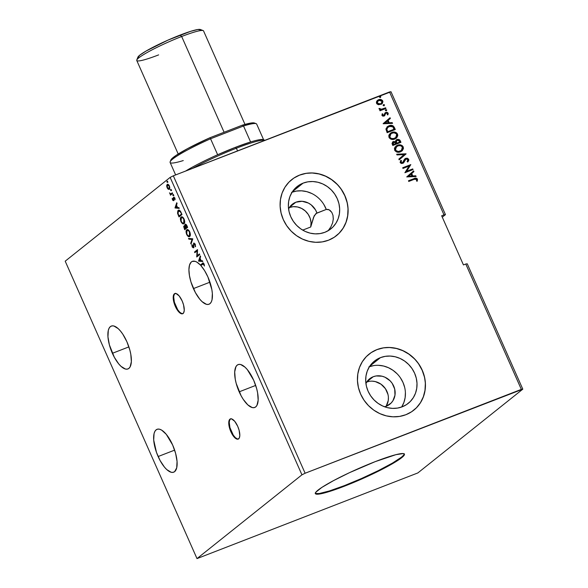<?xml version="1.0" encoding="UTF-8"?>
<svg xmlns="http://www.w3.org/2000/svg" width="588" height="588" viewBox="0 0 588 588"><rect width="100%" height="100%" fill="white"/><g stroke="black" fill="none" stroke-linecap="round" stroke-linejoin="round"><path stroke-width="0.88" d="M230.614 418.847A10.819 4.197 -111.2 0 0 231.341 431.555L230.871 431.732A10.819 4.197 68.8 0 1 230.371 418.921A10.819 4.197 68.8 0 1 237.699 426.285L234.708 421.28L231.569 418.884L230.68 418.832L229.349 419.898L228.791 423.985L229.467 427.763L231.79 433.599L234.957 437.884L237.897 439.185L239.228 438.119L239.808 435.671L239.11 430.254L237.699 426.285A10.819 4.197 68.8 0 1 238.199 439.096A10.819 4.197 68.8 0 1 230.871 431.732L231.341 431.555A10.819 4.197 -111.2 0 0 238.427 438.986M175.062 293.486A10.819 4.197 -111.2 0 0 175.79 306.194L175.32 306.37A10.819 4.197 68.8 0 1 174.82 293.559A10.819 4.197 68.8 0 1 182.148 300.924L179.156 295.918L176.018 293.522L174.379 293.816L173.798 294.537L173.239 298.623L173.916 302.401L176.238 308.237L179.406 312.529L182.346 313.823L183.677 312.757L184.257 310.31L183.559 304.893L182.148 300.924A10.819 4.197 68.8 0 1 182.648 313.735A10.819 4.197 68.8 0 1 175.32 306.37L175.79 306.194A10.819 4.197 -111.2 0 0 182.875 313.632M158.128 456.531A22.998 8.923 68.8 0 1 157.062 429.306A22.998 8.923 68.8 0 1 172.629 444.954L166.264 434.319L161.707 430.159L159.598 429.225L157.709 429.122L156.121 429.85L154.879 431.379L154.049 433.657L153.703 440.067L156.459 452.348L160.068 460.5L164.493 467.166L166.794 469.614L171.152 472.26L173.041 472.362L174.636 471.635L176.709 467.827L177.054 461.426L175.621 453.392L172.629 444.954A22.998 8.923 68.8 0 1 173.695 472.186A22.998 8.923 68.8 0 1 158.128 456.531L174.636 450.129L158.128 456.531M239.176 391.829A22.998 8.923 68.8 0 1 238.118 364.597A22.998 8.923 68.8 0 1 253.685 380.245L247.32 369.617L245.012 367.169L240.654 364.516L238.765 364.413L237.17 365.148L235.935 366.677L234.7 371.881L235.259 379.245L236.185 383.391L241.124 395.79L243.27 399.384L247.849 404.904L252.208 407.558L254.097 407.66L255.692 406.933L256.927 405.397L258.161 400.193L257.603 392.828L256.677 388.683L253.685 380.245A22.998 8.923 68.8 0 1 254.744 407.477A22.998 8.923 68.8 0 1 239.176 391.829L255.692 385.419L239.176 391.829M193.43 288.59A22.998 8.923 68.8 0 1 192.364 261.359A22.998 8.923 68.8 0 1 200.339 264.99L200.802 264.806A22.998 8.923 68.8 0 1 201.177 265.21A22.998 8.923 68.8 0 0 200.802 264.806L202.786 263.226L200.339 264.99L196.811 262.094L195.165 261.359L192.291 261.388L191.137 262.16L189.512 265.122L188.924 269.723L189.432 275.537L190.975 282.027L195.378 292.552L199.795 299.226L202.103 301.666L206.461 304.319L208.35 304.422L209.938 303.695L211.18 302.166L212.011 299.887L212.356 293.478L211.856 289.597L207.931 277.014L204.58 270.612L200.817 265.504A22.998 8.923 68.8 0 1 207.931 277.014A22.998 8.923 68.8 0 1 208.997 304.239A22.998 8.923 68.8 0 1 193.43 288.59L209.945 282.189L193.43 288.59M330.971 226.711L328.494 230.253L330.971 226.711L332.632 222.823L330.971 226.711M316.697 213.135L314.205 215.737L310.721 226.997L302.702 230.114L310.721 226.997L313.544 217.362L315.903 213.569L326.274 209.438L329.118 209.784L331.808 212.393L332.984 215.311L333.286 219.324M112.374 353.3A22.998 8.923 68.8 0 1 111.316 326.068A22.998 8.923 68.8 0 1 126.883 341.716L122.789 334.16L120.518 331.088L118.21 328.641L113.852 325.987L111.963 325.884L110.368 326.612L109.133 328.148L108.302 330.419L107.957 336.828L109.383 344.862L114.322 357.261L118.739 363.928L121.047 366.375L125.406 369.029L127.295 369.132L128.89 368.397L130.124 366.868L131.359 361.664L130.801 354.299L129.874 350.154L126.883 341.716A22.998 8.923 68.8 0 1 127.941 368.948A22.998 8.923 68.8 0 1 112.374 353.3L128.89 346.891L112.374 353.3M315.322 493.339A48.694 5.417 156.1 0 0 344.325 485.651L344.539 486.144A48.694 5.417 -23.9 0 1 315.381 493.611A48.694 5.417 -23.9 0 1 375.254 461.617L395.915 454.671L403.221 453.576L404.434 454.193L403.934 455.568L401.744 457.648L397.944 460.353L386.162 467.195L370.381 475.06L344.539 486.144L323.885 493.089L316.572 494.185L315.359 493.567L315.859 492.193L321.856 487.408L333.639 480.565L349.419 472.701L375.254 461.617A48.694 5.417 -23.9 0 1 404.419 454.149A48.694 5.417 -23.9 0 1 344.539 486.144L344.325 485.651A48.694 5.417 156.1 0 0 404.257 453.929M386.073 406.308A16.229 14.854 51.4 0 0 384.618 387.595A16.229 14.854 51.4 0 0 366.691 382.031M373.218 376.732A16.229 14.854 -128.6 0 1 392.652 384.074A16.229 14.854 -128.6 0 1 389.881 404.169A16.229 14.854 -128.6 0 1 386.287 406.227L384.559 406.771A16.229 14.854 -128.6 0 0 386.287 406.227L391.123 403.037L392.931 400.737L394.982 395.173L394.702 389.05L392.159 383.295L390.138 380.84L384.993 377.224L382.068 376.21L376.063 375.96L373.218 376.732L366.816 381.84L373.218 376.732L370.616 378.069L368.375 379.929L365.905 383.405A16.229 14.854 -128.6 0 1 369.624 378.797A16.229 14.854 -128.6 0 1 373.218 376.732M401.655 407.021A27.055 24.755 51.4 0 0 399.098 376.041A27.055 24.755 51.4 0 0 369.448 366.677M380.458 357.636A27.055 24.755 -128.6 0 1 412.857 369.867A27.055 24.755 -128.6 0 1 408.234 403.361A27.055 24.755 -128.6 0 1 402.243 406.8L397.503 408.087L392.519 408.381L387.492 407.668L382.619 405.977L378.077 403.368L374.041 399.958L370.675 395.856L368.103 391.233L366.427 386.265L365.707 381.142L365.971 376.063L367.213 371.212L369.382 366.787L372.395 362.958L376.136 359.871L380.458 357.636L385.206 356.35L390.189 356.056L395.21 356.769L400.09 358.459L404.632 361.061L408.66 364.479L412.026 368.58L414.599 373.204L416.282 378.172L417.002 383.295L416.738 388.374L415.495 393.225L413.327 397.65L410.314 401.479L406.573 404.566L402.243 406.8A27.055 24.755 -128.6 0 1 369.852 394.57A27.055 24.755 -128.6 0 1 374.475 361.076A27.055 24.755 -128.6 0 1 380.458 357.636L369.801 366.148L380.458 357.636M336.343 235.744A35.846 32.796 51.4 0 0 336.38 235.714A35.846 32.796 51.4 0 0 342.51 191.335A35.846 32.796 51.4 0 0 299.586 175.128L299.667 175.062A35.846 32.796 -128.6 0 1 342.598 191.269A35.846 32.796 -128.6 0 1 336.468 235.648A35.846 32.796 -128.6 0 1 328.538 240.198L334.271 237.243L339.225 233.149L343.216 228.071L346.089 222.213L347.736 215.789L348.081 209.056L347.133 202.265L344.906 195.686L341.496 189.556L337.042 184.132L331.698 179.605L325.678 176.15L319.218 173.916L312.559 172.968L305.958 173.357L299.667 175.062L293.941 178.017L288.98 182.111L284.989 187.19L282.115 193.048L280.476 199.472L280.123 206.204L281.079 212.996L283.298 219.581L286.709 225.704L291.17 231.135L296.506 235.656L302.526 239.11L308.987 241.352L315.646 242.293L322.246 241.903L328.538 240.198A35.846 32.796 -128.6 0 1 285.606 223.999A35.846 32.796 -128.6 0 1 291.736 179.619A35.846 32.796 -128.6 0 1 299.667 175.062L299.586 175.128A35.846 32.796 51.4 0 0 291.655 179.685A35.846 32.796 51.4 0 0 291.611 179.722M413.68 410.262A35.846 32.796 51.4 0 0 413.717 410.233A35.846 32.796 51.4 0 0 419.847 365.854A35.846 32.796 51.4 0 0 376.923 349.647L377.004 349.581A35.846 32.796 -128.6 0 1 419.935 365.787A35.846 32.796 -128.6 0 1 413.805 410.167A35.846 32.796 -128.6 0 1 405.874 414.716L411.6 411.762L416.561 407.668L420.552 402.589L423.426 396.731L425.073 390.307L425.418 383.574L424.462 376.783L422.243 370.205L418.832 364.075L414.371 358.651L409.035 354.123L403.015 350.668L396.555 348.434L389.895 347.486L383.295 347.875L377.004 349.581L371.278 352.535L366.317 356.629L362.326 361.708L359.452 367.566L357.813 373.99L357.46 380.723L358.415 387.514L360.635 394.1L364.046 400.222L368.507 405.654L373.843 410.181L379.863 413.629L386.323 415.87L392.982 416.811L399.583 416.422L405.874 414.716A35.846 32.796 -128.6 0 1 362.943 398.517A35.846 32.796 -128.6 0 1 369.073 354.138A35.846 32.796 -128.6 0 1 377.004 349.581L376.923 349.647A35.846 32.796 51.4 0 0 368.992 354.204A35.846 32.796 51.4 0 0 368.948 354.241M316.947 213.054A16.229 14.854 -128.6 0 0 295.882 202.213L290.781 205.675L288.568 208.887A16.229 14.854 -128.6 0 1 292.287 204.279A16.229 14.854 -128.6 0 1 295.882 202.213L289.48 207.321L295.882 202.213L302.1 201.287L308.377 203.058L311.192 204.874L315.572 209.982L316.947 213.054L326.274 209.438A27.055 24.755 51.4 0 0 292.111 192.158M327.994 230.812L328.494 230.253M303.129 183.118A27.055 24.755 -128.6 0 1 335.52 195.348A27.055 24.755 -128.6 0 1 330.897 228.842A27.055 24.755 -128.6 0 1 324.907 232.282A27.055 24.755 -128.6 0 1 292.515 220.052A27.055 24.755 -128.6 0 1 297.138 186.558A27.055 24.755 -128.6 0 1 303.129 183.118L292.464 191.629L303.129 183.118L307.869 181.832L312.853 181.538L317.873 182.251L322.753 183.941L327.296 186.543L331.331 189.961L334.697 194.062L337.262 198.685L338.945 203.654L339.666 208.777L339.401 213.856L338.159 218.707L335.991 223.124L332.977 226.961L329.236 230.048L324.907 232.282L320.166 233.568L315.183 233.862L310.155 233.149L305.282 231.459L300.74 228.85L296.705 225.439L293.339 221.338L290.773 216.715L289.09 211.746L288.37 206.623L288.635 201.537L289.877 196.693L292.045 192.269L295.058 188.439L298.8 185.352L303.129 183.118M332.632 222.823L333.308 218.905L332.984 215.311L331.808 212.393L330.081 210.401L328.148 209.416L326.274 209.438L323.863 204.514M417.855 472.936L522.798 389.16L467.247 263.799L522.798 389.16L521.328 389.381L465.777 264.019L467.247 263.799L465.777 264.019L521.328 389.381L305.121 473.237L173.328 175.819L389.528 91.963L443.991 214.863L441.661 215.767L463.447 264.923L465.777 264.019L463.447 264.923L441.661 215.767L443.991 214.863L389.528 91.963L390.998 91.743L445.461 214.642L390.998 91.743L173.328 175.819L305.121 473.237L301.945 474.825L197.002 558.6L65.202 261.182L170.145 177.4L301.945 474.825L170.145 177.4L173.328 175.819L170.145 177.4L65.202 261.182L197.002 558.6L417.855 472.936L522.798 389.16L305.121 473.237L301.945 474.825L197.002 558.6L417.855 472.936M442.286 217.17L445.461 214.642L443.991 214.863L445.461 214.642L442.286 217.17M199.435 253.913L197.208 255.692L197.524 249.613L194.54 251.995L194.834 252.656L197.061 250.885L196.737 256.963L199.729 254.575L199.435 253.913L197.208 255.692L197.524 249.613L194.54 251.995L194.834 252.656L197.061 250.885L196.737 256.963L199.729 254.575L199.435 253.913M192.783 238.912L188.528 238.434L188.851 239.154L192.041 239.434L190.703 243.336L191.019 244.057L192.739 238.801L188.528 238.434L188.851 239.154L192.041 239.434L190.703 243.336L191.019 244.057L192.783 238.912M187.653 227.335L186.44 224.807L185.499 224.138L184.867 224.756L184.985 226.226L184.191 225.829L183.684 226.527L184.669 229.717L187.653 227.335L186.888 225.616L185.147 224.263L184.985 226.226L183.993 225.932L184.669 229.717L187.653 227.335M181.097 212.54L179.509 210.328L178.612 210.181L177.811 210.827L177.554 213.187L178.995 216.921L181.986 214.539L181.097 212.54C179.972 210.335 179.002 209.622 178.179 210.408L177.62 213.488L178.995 216.921L181.986 214.539L181.097 212.54M173.173 199.398L173.754 199.802L172.71 199.575L172.203 198.31L172.6 200.111L173.482 200.699L173.974 197.862L175.077 199.744L174.621 197.84L173.776 197.156L173.284 197.744L173.284 199.979L172.203 198.31L172.46 199.832L173.592 200.633L173.688 198.23L174.357 197.693L173.952 197.862M172.651 193.474L172.357 192.813L170.63 193.9L169.476 192.871L170.491 194.297L170.469 195.216L172.651 193.474L172.357 192.813L170.829 193.893L169.476 192.871L170.491 194.297L170.469 195.216L172.651 193.474M167.132 185.624L166.676 185.676L167.102 187.741L168.256 189.24L169.094 189.395L169.638 188.821L169.734 187.087L168.785 184.955L167.264 184.345L166.676 186.131L167.653 188.689L168.719 189.064L167.374 187.535L167.462 185.073L168.741 184.904M167.455 182.39L167.19 181.295L166.874 181.78L167.455 182.39L167.455 181.641L166.963 181.288L167.455 182.39L166.963 182.037L167.426 181.861L166.963 182.037M171.115 190.666L170.851 189.564L170.542 190.056L171.115 190.666L171.123 189.917L170.63 189.564L170.623 190.314L171.115 190.666L170.623 190.314L171.093 190.13L170.623 190.314M173.364 195.738L173.1 194.643L172.821 195.253L173.364 195.738L172.879 194.635L173.364 195.738L172.872 195.385L173.335 195.201L172.872 195.385M175.04 207.99L179.244 208.365L178.928 207.645L177.576 207.52L176.51 205.109L177.076 203.455L176.753 202.735L174.989 207.88L179.244 208.365L178.928 207.645L177.576 207.52L176.51 205.109L177.076 203.455L176.753 202.735L174.989 207.88L176.981 203.25L175.503 207.807L175.04 207.99M184.022 223.661L184.691 222.044L184.272 219.493L182.875 217.317L181.361 216.884L180.398 218.677L180.825 221.264L182.236 223.425L184.022 223.661C184.889 223.014 184.919 221.492 184.11 219.104C182.919 217.016 181.912 216.333 181.075 217.053C180.193 217.7 180.171 219.236 180.994 221.661C182.184 223.719 183.191 224.388 184.022 223.661L184.191 223.653M189.689 236.457L190.358 234.84L189.939 232.289L188.542 230.114L187.035 229.68L186.065 231.474L186.499 234.053L187.903 236.222L189.689 236.457C190.556 235.81 190.585 234.289 189.777 231.892C188.594 229.805 187.579 229.129 186.749 229.849C185.867 230.496 185.837 232.032 186.661 234.45C187.851 236.516 188.866 237.184 189.689 236.457L189.865 236.45M193.959 243.807L195.348 244.468L195.091 246.35L195.591 246.203L195.091 246.35L195.481 246.762L195.084 243.924L193.665 243.138L193.195 247.1L192.43 246.534L192.305 245.078L191.886 244.704L191.842 245.137L192.32 247.151L193.371 247.827L193.827 243.983L194.871 244.351L195.481 246.762L195.282 244.307L193.665 243.138L193.114 247.144L193.658 246.923L192.43 246.534L191.886 244.704L192.122 246.769L193.496 247.754L194.128 243.733M198.597 261.153L202.801 261.528L202.485 260.807L201.14 260.682L200.067 258.272L200.633 256.618L200.31 255.898L198.546 261.043L202.801 261.528L202.485 260.807L201.14 260.682L200.067 258.272L200.633 256.618L200.31 255.898L198.546 261.043L200.537 256.412L199.06 260.969L198.597 261.153M203.874 263.718L200.817 265.504L203.081 263.791L204.44 266.041L204.065 264.144L203.205 263.079L200.339 264.99L203.036 263.042M311.868 193.548L306.84 191.659L301.629 190.821L296.455 191.063L291.523 192.379M289.142 207.593L293.214 206.675L297.484 206.961L301.607 208.424L305.282 210.96L308.215 214.363L310.192 218.383L311.045 222.705L310.721 226.997A16.229 14.854 51.4 0 0 305.378 211.041A16.229 14.854 51.4 0 0 289.355 207.513M378.349 104.723L381.502 104.164L382.494 103.172L382.906 101.511L382.413 100.401L380.87 99.497L379.135 99.519L377.555 100.269L376.629 101.393L376.401 102.76L376.871 103.826L378.349 104.723L381.766 103.973L382.729 100.93C381.649 99.431 380.267 99.019 378.591 99.695L376.761 101.158L376.57 103.319L378.349 104.723M385.949 108.471L385.655 107.81L381.12 109.324L379.848 108.493L379.032 108.714L380.583 109.78L379.708 110.118L380.002 110.779L385.949 108.471L385.655 107.81L381.568 109.272L379.076 108.427L379.091 109.008L380.583 109.78L379.708 110.118L380.002 110.779L385.949 108.471M381.928 115.402L382.876 116.167L384.28 115.954L385.625 113.433L386.478 112.977L387.441 113.491L387.213 114.645L387.933 114.807L388.212 113.352L387.367 112.396L385.801 112.404L384.883 113.109L383.986 115.263L382.839 115.329L382.891 113.991L382.207 113.8L381.928 115.402L384.045 116.056L386.125 113.058L387.441 113.491L387.213 114.645L387.933 114.807L388.131 113.139L385.801 112.404L383.721 115.41L382.641 115.079L382.891 113.991L382.207 113.8L381.928 115.402M394.394 127.537L393.166 125.898L391.645 125.384L389.704 125.545L387.485 126.582L385.971 128.919L387.147 132.697L395.283 129.536L394.394 127.537C393.085 125.362 391.277 124.774 388.969 125.781L387.323 126.699L385.956 129.228L387.147 132.697L395.283 129.536L394.394 127.537M400.95 142.333L399.627 139.826L397.863 139.275L395.878 140.289L395.504 141.642L392.982 141.715L392.012 143.413L392.813 145.486L400.95 142.333L400.185 140.613L396.981 139.481L395.504 141.642L392.718 141.899L392.277 144.273L392.813 145.486L400.95 142.333M406.08 153.916L396.672 154.203L396.996 154.923L404.096 154.622L398.848 159.105L399.171 159.826L406.036 153.806L396.672 154.203L396.996 154.923L404.096 154.622L398.848 159.105L399.171 159.826L406.08 153.916M412.732 168.918L406.675 171.262L410.821 164.611L402.684 167.771L402.978 168.433L409.05 166.073L404.889 172.732L413.026 169.579L412.732 168.918L412.827 169.653L412.732 168.918L406.675 171.262L410.821 164.611L402.684 167.771L402.978 168.433L409.05 166.073L404.889 172.732L413.026 169.579L412.732 168.918M414.158 179.347L416.135 178.98L416.73 179.685L416.502 181.016L417.282 181.111L417.495 179.119L415.826 178.127L408.454 180.781L408.748 181.442L414.158 179.347L416.664 179.45L416.502 181.016L417.282 181.111L417.495 179.119C416.495 177.973 415.312 177.819 413.952 178.649L408.454 180.781L408.748 181.442L414.158 179.347M406.742 176.922L416.106 176.525L415.782 175.805L412.783 175.93L411.71 173.519L413.93 171.623L413.607 170.902L406.742 176.922L416.106 176.525L415.782 175.805L412.783 175.93L411.71 173.519L413.93 171.623L413.607 170.902L406.742 176.922M408.711 159.289L407.366 158.223L405.705 158.326L404.441 159.311L402.662 162.582L401.082 162.435L401.508 160.693L400.773 160.37L400.134 162.56L401.288 163.486L403.03 163.221L405.279 159.517L406.506 158.878L407.896 159.664L407.139 161.538L407.785 161.913L408.667 160.759L408.778 159.473L407.616 162.045L408.498 160.899L408.711 159.289L405.705 158.326L402.39 162.714L400.972 162.244L401.508 160.693L400.773 160.37L400.134 162.56L402.714 163.361L403.802 162.545L405.985 158.995L407.896 159.664L407.139 161.538L407.785 161.913L408.711 159.289M400.435 151.836L402.383 150.572L403.449 148.492L403.206 146.875L402.141 145.574L400.612 144.942L398.216 144.993L395.004 147.125L394.423 148.61L394.879 150.616L396.503 151.924L398.495 152.248L401.883 151.028L403.206 146.875C401.685 144.839 399.774 144.295 397.466 145.236L395.959 146.081L394.68 150.241C396.216 152.255 398.135 152.784 400.435 151.836M394.769 139.047L396.709 137.776L397.775 135.703L397.539 134.079L396.474 132.778L394.938 132.146L392.549 132.204L389.337 134.329L388.756 135.813L389.205 137.827L390.829 139.128L392.821 139.452L396.216 138.231L397.539 134.079C396.018 132.043 394.1 131.499 391.799 132.44L390.292 133.285L389.006 137.452C390.55 139.459 392.468 139.995 394.769 139.047M383.185 123.759L392.541 123.362L392.225 122.642L389.227 122.767L388.154 120.356L390.373 118.46L390.05 117.74L383.133 123.649L392.541 123.362L392.225 122.642L389.227 122.767L388.154 120.356L390.373 118.46L390.05 117.74L383.185 123.759M386.301 110.794L386.566 109.765L385.427 110L386.051 110.853L386.735 109.978L385.809 109.684L385.375 110.5L386.301 110.794L386.735 109.978M384.052 105.715L384.317 104.693L383.178 104.921L383.802 105.774L384.486 104.899L383.567 104.613L383.133 105.428L384.052 105.715L384.486 104.899M380.385 97.446L380.649 96.417L379.51 96.653L380.142 97.505L380.818 96.63L379.899 96.344L379.466 97.16L380.385 97.446L380.818 96.63M383.207 347.942L376.923 349.647L371.19 352.609M416.473 407.734L420.464 402.662L423.338 396.797L424.984 390.381L425.337 383.641M424.382 376.857L422.155 370.271L418.752 364.148M414.29 358.717L408.947 354.189L402.927 350.742L396.466 348.5L389.807 347.559M305.87 173.423L299.586 175.128L293.853 178.09M339.136 233.215L343.127 228.144L346.001 222.279L347.648 215.862L348 209.122M347.045 202.338L344.818 195.753L341.415 189.63M336.953 184.198L331.61 179.671L325.59 176.224L319.13 173.982L312.471 173.034M401.722 406.911L403.89 402.486L405.132 397.642L405.397 392.556M404.676 387.433L403 382.465L400.428 377.841M397.062 373.748L393.027 370.33L388.484 367.728L383.611 366.037L378.584 365.324M373.601 365.611L368.86 366.905M386.191 406.117L388.242 400.56L388.396 397.51M387.962 394.43L385.412 388.675L380.98 384.17L375.328 381.597L372.307 381.164M369.323 381.34L366.471 382.112M408.484 180.847L413.776 178.789C415.135 177.951 416.319 178.105 417.326 179.259L417.105 181.244L417.326 179.259L415.657 178.26L408.484 180.847M413.445 171.042L413.93 171.623L411.541 173.651L412.614 176.069L415.782 175.805L415.878 176.532L415.613 175.937L412.614 176.069L411.541 173.651L413.761 171.755L413.445 171.042M408.513 176.246L411.82 175.974L408.513 176.246L411.005 174.121L408.513 176.246L411.005 174.121L411.82 175.974L408.513 176.246M402.714 167.83L410.821 164.611L406.506 171.402L412.563 169.05L406.506 171.402L410.652 164.75L402.714 167.83M405.279 159.517L405.985 158.995M405.426 159.348L403.287 163.052M403.375 162.986L403.802 162.545M401.332 160.825L400.656 160.524L401.508 160.693L400.803 162.384L402.214 162.854L403.089 162.045L402.214 162.854L401.053 162.722L400.729 161.943L401.207 160.994M403.265 161.906L402.39 162.714M404.926 158.797L405.705 158.326L408.535 159.429L406.771 158.282L404.831 158.87M408.101 161.509L408.498 160.899M402.729 162.531L402.214 162.854M403.147 163.17L404.978 159.833M404.647 160.421L404.86 160.024M396.731 154.328L406.036 153.806L396.731 154.328M401.633 151.226L403.272 148.632L402.596 146.287L399.634 144.971L395.878 146.147L397.297 145.376C399.597 144.428 401.516 144.971 403.037 147.007L401.795 151.094M401.53 150.308L400.259 151.189M396.474 146.64L395.327 150.028L396.562 146.566L397.76 145.898C399.62 145.126 401.156 145.567 402.383 147.221L401.332 150.506L398.091 151.645L396.209 151.057L395.261 149.867L395.283 148.22L396.488 146.632M399.972 151.314L400.141 151.175C398.289 151.939 396.746 151.513 395.496 149.889L395.327 150.028C396.577 151.653 398.12 152.079 399.972 151.314L401.251 150.572M392.63 141.973L393.416 141.51L395.334 141.781L393.747 141.502L392.519 142.061M396.202 139.944L396.981 139.481L400.185 140.613L400.751 142.406L399.061 139.687L397.694 139.407L396.194 139.944M398.613 139.51L397.694 139.407M397.098 140.275L396.106 141.877L396.628 143.303L396.283 141.745L397.275 140.142L399.487 141.238L399.649 142.134L396.628 143.303L396.091 141.612L396.665 140.517M393.548 142.303L392.88 143.957L393.188 144.641L393.717 142.164L395.812 143.156L395.79 143.626L393.188 144.641L392.725 143.178L393.196 142.48M393.107 142.546L394.974 142.142L395.967 143.494L393.188 144.641L395.79 143.626L393.357 144.501L392.902 143.038L393.717 142.164M396.731 140.466L398.605 140.15L399.825 141.995L396.628 143.303L399.649 142.134L396.797 143.171L396.297 141.223L397.275 140.142M395.959 138.43L397.606 135.835L396.922 133.491L393.96 132.175L390.212 133.351L391.623 132.579C393.931 131.631 395.842 132.182 397.37 134.218L396.128 138.298M395.864 137.511L393.063 138.827L391.255 138.628L390.028 137.812L389.476 136.585L389.763 135.071L390.814 133.836L389.829 137.1L390.895 133.777L392.086 133.101C393.945 132.337 395.489 132.778 396.716 134.424L395.665 137.71L394.475 138.386C392.622 139.15 391.079 138.717 389.829 137.1L389.66 137.232C390.902 138.856 392.453 139.282 394.298 138.518L391.424 138.496L389.903 137.254L389.785 135.291L391.512 133.366L393.975 132.77L396.356 133.844L396.893 135.718L395.562 137.79M387.242 126.773L388.8 125.92C391.101 124.906 392.909 125.494 394.225 127.677L392.99 126.03L391.468 125.516L389.16 125.788L387.029 126.942M388.242 126.163L387.712 126.449M387.889 127.228L386.706 129.419L387.514 131.844L386.875 129.279L387.977 127.162L389.263 126.442L392.85 126.802L393.982 129.338L387.514 131.844L393.982 129.338L387.514 131.844L386.713 129.162L387.808 127.295M386.742 128.912L386.889 128.427M389.881 117.879L390.373 118.46L387.984 120.489L389.058 122.907L392.225 122.642L392.321 123.37L392.056 122.782L389.058 122.907L387.984 120.489L390.197 118.592L389.881 117.879M384.956 123.083L388.264 122.811L384.956 123.083L387.448 120.959L384.956 123.083L387.448 120.959L388.264 122.811L384.956 123.083M382.119 113.962L382.891 113.991L382.472 115.219L384.023 115.174L382.67 115.461L382.722 114.123L382.119 113.962M384.192 115.042L383.721 115.41M385.801 112.404L388.131 113.139L387.764 114.947L388.087 113.712L387.536 112.727L386.257 112.389L384.978 112.933M385.625 113.433L386.125 113.058M384.523 115.814L385.456 113.572L384.537 115.799M384.045 116.056L384.868 115.491M388.08 114.153L388.087 113.712M383.986 115.255L383.552 115.542M385.507 109.89L385.375 110.5M385.809 109.684L386.566 110.11L386.132 110.926M386.529 110.662L386.397 109.897L385.419 109.949M379.73 110.177L380.583 109.78L379.73 110.177M379.047 108.574L381.399 109.412L385.655 107.81L385.75 108.552L385.485 107.949L380.943 109.464L379.047 108.574M383.567 104.613L383.133 105.428M384.28 105.59L384.148 104.826L383.391 104.752L384.317 105.039L383.883 105.855M377.445 100.357L378.422 99.828C380.098 99.159 381.48 99.57 382.553 101.07L381.678 104.032M381.561 104.135L382.759 102.003L381.627 99.997M382.553 102.907L382.744 102.246M381.803 100.107L379.877 99.548L377.878 100.078M381.619 103.018L379.87 104.149L377.724 103.87L377.026 102.29L377.966 100.893M377.959 100.901L377.129 103.172L380.451 103.885L379.62 104.091L378.246 103.914L377.356 103.143L378.047 100.827L378.885 100.35L381.994 101.217L381.274 103.414L380.282 104.017L381.193 103.481L380.451 103.885L377.129 103.172L377.334 101.739L379.091 100.283L381.414 100.519L382.112 102.091L381.193 103.481M379.591 96.542L379.466 97.16M379.899 96.344L380.649 96.77L380.215 97.579M380.612 97.314L380.48 96.557L379.672 96.469M411.005 174.121L411.82 175.974L408.682 176.106L411.005 174.121M397.76 145.898L400.296 145.64L402.023 146.64L402.56 148.514L401.236 150.587L398.26 151.513L395.864 150.469L395.452 148.08L397.76 145.898M387.683 131.712L386.875 129.279L387.617 127.486L390.542 126.119L392.85 126.802L394.151 129.198L387.683 131.712M387.448 120.959L388.264 122.811L385.125 122.943L387.448 120.959M167.918 182.214L167.426 181.111M167.455 181.641L166.963 181.288M167.323 181.376L167.69 182.207M169.778 189.086L168.256 189.24L169.315 189.262L169.359 185.94C168.506 184.411 167.778 183.904 167.161 184.411L166.676 185.676L167.631 184.235L167.132 185.712M169.101 189.395L169.557 189.211M168.124 188.513L169.028 189.211M168.08 184.801L169.123 185.257M169.814 187.851L169.329 188.513M169.131 188.557L167.374 187.535L167.389 185.139L169.403 186.036L169.021 188.601L169.8 187.895M167.462 185.073L168.66 185.433L169.359 187.013L169.16 188.461L168.168 188.564M171.586 190.483L171.093 189.38M171.123 189.917L170.63 189.564M170.99 189.645L171.358 190.475M170.527 193.871L170.865 194.893L170.638 194.371L170.175 194.554L170.961 194.114L170.491 194.297L170.961 194.114L170.557 193.893M171.292 193.709L170.829 193.893M172.086 193.217L171.623 193.393L172.086 193.217M173.835 195.554L173.342 194.452M173.372 194.988L172.879 194.635M173.239 194.724L173.607 195.554M173.813 198.641L173.747 197.561L173.284 197.744L173.416 199.663L173.827 199.501L173.284 199.979L172.71 199.575M173.284 199.979L173.879 199.486M173.827 197.906L174.842 198.318L175.077 199.744L174.768 198.149L173.769 197.156L173.284 197.744L173.989 197.076M175.004 198.252L174.621 197.752M174.055 200.457L172.923 199.648M173.115 200.008L173.71 200.53M173.908 197.156L173.739 198.068M173.864 199.589L173.232 200.016M179.142 208.13L175.503 207.807L179.142 208.13M175.738 207.358L176.679 205.499L176.327 205.631L177.502 207.351L175.738 207.358L176.327 205.631L177.15 207.483L175.738 207.358M179.399 216.605L179.119 215.972L179.399 216.605M177.995 213.341L177.62 213.488L177.995 213.341M178.781 210.129L177.929 212.172L178.649 210.225L178.179 210.408L178.745 210.159M179.024 210.835L180.42 211.195M181.751 214.017L179.472 215.84L181.751 214.017M178.473 211.07L180.604 211.548L180.207 211.702L181.42 213.275L181.383 214.12L179.009 216.016L177.951 213.121L178.473 211.07L180.207 211.702L181.736 213.988L179.472 215.84L179.009 216.016L178.061 213.613L178.473 211.07L179.208 210.732M180.67 211.518L178.943 210.886M183.948 223.719L182.199 222.727M184.728 221.536L183.728 222.999C183.059 223.587 182.243 223.05 181.288 221.382L180.817 219.221L181.369 217.722C182.037 217.126 182.853 217.678 183.809 219.368L183.728 222.999L182.625 223.043L180.994 221.661L181.369 217.722L183.324 217.781M180.854 218.758L181.538 216.876L181.075 217.053L181.626 216.818M182.133 222.639L184.044 223.705M183.346 223.638L183.875 223.719M181.677 216.781L180.861 219.148M182.067 217.398L183.478 217.935M181.369 217.722L182.471 217.678L184.162 219.228L183.963 222.955M183.728 222.999L184.698 221.838M185.073 229.394L184.794 228.769L185.073 229.394M184.132 226.806L184.375 225.821L184.14 226.85M184.456 225.748L185.448 226.049M185.293 225.123L186.051 225.042L187.072 226.02L187.05 226.917L187.41 226.777L185.94 227.806L185.441 224.925L187.05 226.917L185.94 227.806L187.425 226.814L185.94 227.806L184.985 226.226L185.551 224.138L185.308 225.358M185.97 224.697L186.514 224.859M184.816 226.365L185.499 226.674M184.287 226.586L185.845 227.571L184.683 228.813L186.102 227.865L184.683 228.813L184.287 226.586L185.639 228.048L186.102 227.865L184.683 228.813L184.287 226.586L184.75 226.402M185.433 226.593L184.845 226.351M186.433 224.792L185.904 224.741M189.615 236.508L187.873 235.523M190.402 234.333L189.395 235.795C188.733 236.383 187.917 235.847 186.955 234.178L186.484 232.017L187.035 230.511C187.712 229.923 188.52 230.467 189.483 232.164L189.395 235.795L188.292 235.839L186.661 234.45L187.035 230.511L188.991 230.577M186.521 231.554L187.212 229.673L186.749 229.849L187.293 229.614M187.8 235.435L189.711 236.494M189.013 236.427L189.542 236.516M187.351 229.577L186.528 231.937M187.734 230.195L189.152 230.731M187.035 230.511L188.145 230.474L189.836 232.025L189.939 234.516L189.395 235.795L190.365 234.627M191.262 243.366L190.703 243.336L192.504 239.257L188.851 239.154L189.314 238.971L189.093 238.478L189.314 238.971L192.504 239.257L191.262 243.366M193.966 247.57L192.585 246.593M193.195 247.1L193.864 246.21M193.797 246.24L193.401 246.394L193.797 246.24M193.739 245.181L193.334 245.336L193.739 245.181M193.768 244.204L194.055 243.028M194.062 243.02L193.768 244.454M192.783 246.967L193.687 247.68M197.134 256.64L196.679 256.824L197.134 256.64L197.524 250.701L197.061 250.885L197.524 250.701L197.142 256.64M195.238 252.34L194.54 251.995L197.59 249.753L195.003 251.818L195.238 252.34M197.678 255.508L199.494 254.053L197.678 255.508M202.706 261.293L199.06 260.969L202.706 261.293M199.295 260.521L200.236 258.661L199.883 258.793L200.706 260.646L201.059 260.506L199.295 260.521L199.883 258.793L200.706 260.646L199.295 260.521M202.588 264.086L204.117 264.255L203.764 264.394L204.44 266.041L204.065 264.144C203.33 262.954 202.75 262.704 202.323 263.402L203.205 262.946M203.308 262.902L202.323 263.402M204.227 264.21L203.051 263.909M185.441 224.925L185.999 224.689M315.536 493.479L319.233 493.538L329.478 490.929L344.325 485.651L361.51 478.507L378.415 470.584L392.468 463.087L401.523 457.155L403.721 455.075L404.221 453.701M175.591 293.294L174.261 294.36L173.68 296.808L174.379 302.225L177.716 309.751L179.869 312.346L181.92 313.595M231.143 418.656L229.812 419.714L229.232 422.169L229.93 427.579L233.267 435.105L235.421 437.707L237.471 438.957M244.983 124.406L203.544 30.899A36.522 4.065 156.1 0 0 181.67 36.5L224.101 132.256L181.67 36.5L180.119 35.074A34.361 3.822 156.1 0 0 137.893 57.168L136.791 59.983A36.522 4.065 -23.9 0 1 181.67 36.5A36.522 4.065 156.1 0 0 136.761 60.49L178.201 154.005M158.635 54.89A36.522 4.065 -23.9 0 1 136.791 59.983M200.706 29.834L197.818 29.51L190.593 31.355L167.992 40.116L146.155 50.994L139.76 55.176L137.857 57.617M181.67 36.5A36.522 4.065 -23.9 0 1 203.147 30.576L200.324 29.503A34.361 3.822 156.1 0 0 180.119 35.074L181.67 36.5M183.265 160.568A47.341 5.263 -23.9 0 1 170.145 161.796A47.341 5.263 -23.9 0 1 210.57 138.768L217.648 154.747A47.341 5.263 156.1 0 0 185.632 171.049A47.341 5.263 -23.9 0 1 217.648 154.747L235.406 147.338A47.341 5.263 156.1 0 0 217.648 154.747L210.57 138.768A47.341 5.263 156.1 0 0 170.116 162.457L175.636 174.923M236.376 148.22L235.406 147.338L250.606 141.965A47.341 5.263 156.1 0 0 235.406 147.338L236.376 148.22A48.694 5.417 156.1 0 0 192.533 168.366A48.694 5.417 -23.9 0 1 236.376 148.22L237.567 150.903L236.376 148.22A48.694 5.417 -23.9 0 1 264.923 140.289A48.694 5.417 156.1 0 0 236.376 148.22M265.019 140.326L263.248 139.657A47.341 5.263 156.1 0 0 250.606 141.965A47.341 5.263 -23.9 0 1 263.762 140.076L256.677 124.097A47.341 5.263 156.1 0 0 243.528 125.986L250.606 141.965L243.528 125.986L242.307 125.193L252.171 122.885L254.817 123.289M210.57 138.768L243.528 125.986A47.341 5.263 -23.9 0 1 256.17 123.678L254.406 123.01A45.989 5.116 156.1 0 0 242.307 125.193L209.843 137.783L242.307 125.193L243.528 125.986L210.57 138.768L209.843 137.783A45.989 5.116 156.1 0 0 170.836 160.039L175.812 155.563L187.535 148.639L209.843 137.783L210.57 138.768M230.841 418.737L230.371 418.921M175.29 293.383L174.82 293.559M315.161 493.119L315.381 493.611M183.111 313.558L182.648 313.735M238.662 438.92L238.199 439.096M170.836 160.039L170.145 161.796"/></g></svg>
